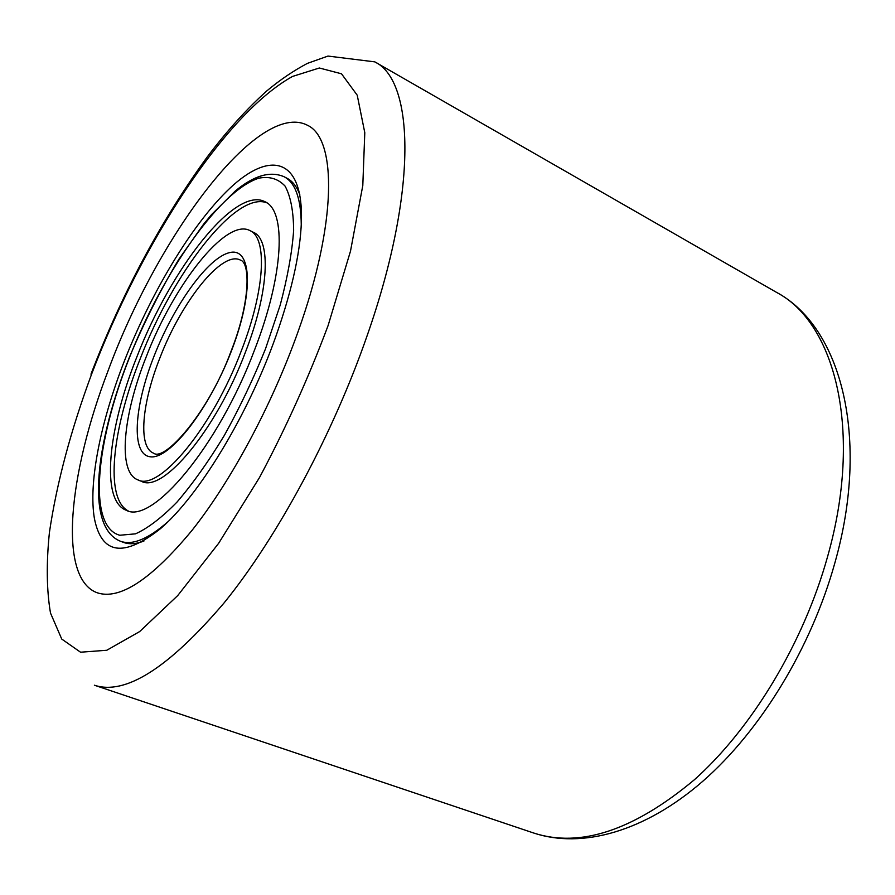 <?xml version="1.0" encoding="UTF-8"?>
<svg xmlns="http://www.w3.org/2000/svg" width="895" height="895" viewBox="0 0 895 895"><rect width="100%" height="100%" fill="white"/><g stroke="black" fill="none" stroke-linecap="round" stroke-linejoin="round"><path stroke-width="1.34" d="M108.172 370.541C68.512 473.858 57.638 578.013 97.052 592.725C119.594 600.355 151.244 579.58 192.011 530.388C231.089 481.13 271.979 405.055 298.069 331.653C337.169 222.777 336.956 138.468 307.354 125.222C258.219 99.916 157.453 236.459 108.172 370.541C68.512 473.858 57.638 578.013 97.052 592.725C119.594 600.355 151.244 579.58 192.011 530.388C231.089 481.13 271.979 405.055 298.069 331.653C337.169 222.777 336.956 138.468 307.354 125.222C258.219 99.916 157.453 236.459 108.172 370.541M275.94 336.184C248.049 415.168 198.858 495.852 160.541 528.609C123.499 557.865 101.437 554.43 94.367 518.272C88.583 483.736 99.804 426.333 121.776 367.755C148.749 296.346 191.071 224.846 229.959 188.163C268.612 151.714 300.966 156.972 301.503 215.259C301.47 247.378 292.945 287.687 275.94 336.184M129.193 357.855C95.944 441.884 85.025 526.685 120.154 541.128L123.23 542.303C129.003 544.529 135.906 544.115 143.927 541.05M299.791 194.573C296.76 186.54 292.497 181.092 286.993 178.25L284.073 176.729C270.223 170.777 253.967 175.521 235.318 190.982L211.511 214.643L203.501 224.332L178.922 259.192C160.406 290.025 143.849 322.86 129.26 357.676M136.767 357.172C107.915 429.186 100.497 500.551 126.173 510.239C151.949 525.052 218.559 446.169 254.717 349.52C284.051 273.971 286.434 210.638 264.965 201.722C235.072 185.824 170.699 268.88 136.767 357.172M241.493 350.381C265.2 289.532 267.482 237.779 249.862 230.552C226.111 217.809 173.954 284.52 146.333 356.546C122.928 415.09 117.368 472.09 137.729 479.809C158.784 491.858 212.417 427.877 241.493 350.381M137.729 479.809L141.533 481.353C162.722 493.447 216.422 429.6 245.431 352.183C269.093 291.401 271.241 239.647 253.531 232.387L249.862 230.552M266.732 202.773C235.81 190.915 173.417 272.427 140.235 358.705C112.222 428.783 104.458 498.414 128.13 510.877M328.118 325.5L350.493 251.159L362.799 185.511L364.791 132.706L357.228 95.206L341.498 73.793L319.347 67.998L292.553 76.433C224.388 114.146 140.951 244.536 91.682 373.92C70.761 430.417 56.665 483.278 49.415 532.491C46.249 563.458 46.618 590.32 50.5 613.064L61.733 639.052L80.539 652.209L106.773 650.262L139.687 631.557L177.747 595.544L218.671 543.254L259.505 477.527C285.695 428.403 308.574 377.724 328.118 325.5M776.647 292.43L374.804 61.867C414.184 80.628 418.11 189.897 367.342 335.088C333.063 434.109 277.416 537.201 224.108 602.883C168.584 668.05 125.345 695.493 94.389 685.212L533.487 832.954C579.971 848.203 633.604 830.471 694.363 779.769C751.934 728.351 803.386 643.304 827.483 556.981C863.44 430.763 835.024 322.916 776.647 292.43C841.692 327.458 870.074 438.595 834.968 562.552C811.407 647.477 760.918 730.421 702.899 781.167C644.847 831.701 581.873 849.12 533.487 832.954M301.257 225.115C301.067 198.712 295.339 182.58 284.073 176.729M265.513 348.826L280.224 305.016C287.619 277.047 292.094 252.166 293.638 230.384C293.47 211.007 290.606 196.24 285.058 186.082C278.177 178.731 269.417 176.102 258.8 178.194C219.532 190.78 163.002 272.449 129.428 357.642C95.575 442.734 87.475 526.495 119.773 535.255L135.525 533.834C147.955 528.24 161.805 517.623 177.076 501.994C192.828 483.613 208.591 461.406 224.365 435.373C239.67 407.74 253.386 378.887 265.513 348.826M120.154 541.128C132.001 545.67 147.865 539.26 167.757 521.886M231.111 351.086C250.242 302.969 250.589 262.66 240.363 260.076C222.105 250.186 181.45 301.525 159.936 357.843C141.779 403.432 137.886 447.164 153.515 453.127C164.4 462.156 208.445 412.886 231.011 351.366M231.391 351.041C254.113 292.341 251.786 247.087 229.836 252.569C208.188 257.178 174.066 304.96 154.097 356.042C133.881 407.113 130.838 454.694 150.326 456.786C169.435 459.795 208.938 409.742 231.391 351.041M374.804 61.867L327.973 56.072L307.421 63.377C293.773 70.548 280.213 79.744 266.732 90.966C246.539 109.156 226.726 131.118 207.304 156.86C161.066 220.371 122.279 292.81 90.954 374.177"/></g></svg>
